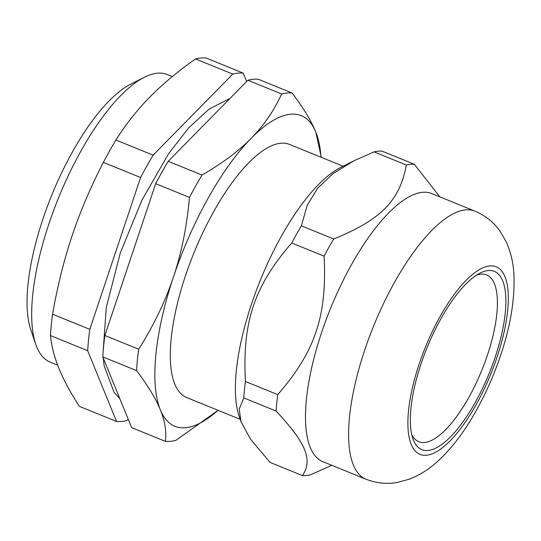 <?xml version="1.0" encoding="UTF-8"?>
<svg xmlns="http://www.w3.org/2000/svg" width="541" height="541" viewBox="0 0 541 541"><rect width="100%" height="100%" fill="white"/><g stroke="black" fill="none" stroke-linecap="round" stroke-linejoin="round"><path stroke-width="0.81" d="M411.748 434.592A90.043 31.439 112.1 0 0 424.563 442.491A90.043 31.439 112.1 0 0 489.05 350.101A90.043 31.439 112.1 0 0 476.641 275.105M52.565 314.199C57.529 285.932 64.034 259.829 72.075 235.89C80.061 211.923 90.489 187.423 103.365 162.374L140.592 177.522L89.792 329.347L52.565 314.199A186.293 65.048 -67.9 0 0 50.455 335.576L87.689 350.724L116.545 421.48L79.317 406.332C70.296 392.299 63.52 379.708 59.003 368.556C54.418 357.385 51.571 346.389 50.455 335.576M246.628 81.502L243.207 73.103L205.972 57.948A186.293 65.048 -67.9 0 0 195.551 58.942L232.786 74.09L153.123 155.159L115.889 140.004C125.925 124.166 137.238 109.857 149.837 97.076C162.374 84.274 177.61 71.568 195.551 58.942M116.545 421.48A186.293 65.048 -67.9 0 0 126.973 420.492L128.217 419.228M140.592 177.522A186.293 65.048 -67.9 0 1 153.123 155.159M103.365 162.374A186.293 65.048 -67.9 0 1 115.889 140.004M232.786 74.09A186.293 65.048 -67.9 0 1 243.207 73.103M87.689 350.724A186.293 65.048 -67.9 0 1 89.792 329.347M57.664 365.168L50.218 362.139A155.247 54.208 -67.9 0 1 35.726 344.171A155.247 54.208 -67.9 0 1 58.523 197.911A155.247 54.208 -67.9 0 1 144.319 77.289A155.247 54.208 -67.9 0 1 157.289 73.211A155.247 54.208 -67.9 0 1 167.243 74.55L172.288 76.599M144.319 77.289L130.692 84.186A142.824 49.873 112.1 0 0 51.76 195.159A142.824 49.873 112.1 0 0 30.783 329.712L35.726 344.171M189.472 197.411C186.821 226.618 181.465 253.188 173.404 277.12C165.438 301.094 153.86 325.127 138.672 349.236L104.886 335.488L155.686 183.663L189.472 197.411A186.293 65.048 112.1 0 1 201.996 175.047L168.217 161.299L247.873 80.23L281.658 93.978C273.942 110.763 263.778 125.539 251.166 138.313C238.642 151.122 222.256 163.362 201.996 175.047M165.424 441.368L131.639 427.627L102.783 356.864L136.562 370.612C147.903 385.584 155.822 398.649 160.325 409.787C164.931 420.972 166.628 431.502 165.424 441.368A186.293 65.048 112.1 0 0 175.845 440.381L218.064 410.321M321.307 157.35L315.843 132.166C311.339 121.022 303.42 107.963 292.079 92.991L258.294 79.243A186.293 65.048 112.1 0 0 247.873 80.23M292.079 92.991A186.293 65.048 112.1 0 0 281.658 93.978M104.886 335.488A186.293 65.048 112.1 0 0 102.783 356.864M138.672 349.236A186.293 65.048 112.1 0 0 136.562 370.612M321.016 157.228A167.663 58.543 112.1 0 0 315.843 132.166A167.663 58.543 112.1 0 0 251.166 138.313A167.663 58.543 112.1 0 0 173.404 277.12A167.663 58.543 112.1 0 0 160.325 409.787A167.663 58.543 112.1 0 0 218.03 410.308M168.217 161.299A186.293 65.048 112.1 0 0 155.686 183.663M343.15 166.236L289.577 144.44A136.616 47.703 112.1 0 0 193.901 252.999A136.616 47.703 112.1 0 0 186.598 397.52L240.163 419.316M428.012 450.491A96.251 33.61 112.1 0 0 498.085 347.951A96.251 33.61 112.1 0 0 480.178 273.056A96.251 33.61 112.1 0 0 426.984 347.843A96.251 33.61 112.1 0 0 412.851 438.521A96.251 33.61 112.1 0 0 428.012 450.491M474.924 211.146L431.806 193.597A144.69 50.523 112.1 0 0 330.477 308.573A144.69 50.523 112.1 0 0 322.734 461.629L365.851 479.177C376.286 483.241 386.808 484.33 397.439 482.444L409.537 479.123C420.756 474.619 430.764 468.107 439.542 459.586C451.025 448.645 461.595 435.16 471.265 419.133C483.154 399.447 492.946 378.152 500.662 355.241C510.386 326.46 514.816 299.944 513.95 275.687C513.531 263.967 511.002 252.789 506.369 242.138L500.046 231.183C493.737 222.256 485.365 215.575 474.924 211.146A144.69 50.523 112.1 0 0 373.594 326.115A144.69 50.523 112.1 0 0 365.851 479.177M439.833 196.863L414.365 164.281A166.425 58.11 112.1 0 0 406.359 165.046C399.704 200.711 380.925 219.822 333.702 238.98L301.364 225.82A166.425 58.11 112.1 0 0 291.741 243.004L324.079 256.163C327.183 315.755 315.207 351.549 277.743 394.632A166.425 58.11 112.1 0 0 276.126 411.059C306.165 443.241 312.969 459.918 302.446 475.593A166.425 58.11 112.1 0 0 306.348 475.519A166.425 58.11 112.1 0 0 310.453 474.836L331.782 465.314M333.702 238.98A166.425 58.11 112.1 0 0 324.079 256.163M277.743 394.632L245.404 381.473C242.3 321.881 254.277 286.094 291.741 243.004M301.364 225.82L307.261 205.208L317.641 188.234L332.904 173.702L354.003 160.745L374.02 151.886L406.359 165.046M414.365 164.281L382.027 151.122A166.425 58.11 112.1 0 0 374.02 151.886M354.003 160.745L340.37 167.642A144.69 50.523 112.1 0 0 260.404 280.062A144.69 50.523 112.1 0 0 239.156 416.374L240.934 421.561L239.264 408.982L243.788 397.899L276.126 411.059M302.446 475.593L270.108 462.433L250.672 439.42L240.934 421.561M245.404 381.473A166.425 58.11 112.1 0 0 243.788 397.899M497.165 356.803A101.221 35.341 112.1 0 0 466.011 280.421A101.221 35.341 112.1 0 0 411.174 444.31A101.221 35.341 112.1 0 0 497.165 356.803M102.932 354.416L106.259 307.518L120.305 252.965L141.884 200.204L168.697 153.543L188.789 127.764L209.076 109.093L230.02 98.401M119.838 398.69L114.09 392.381L104.19 366.047L103.182 357.844"/></g></svg>
